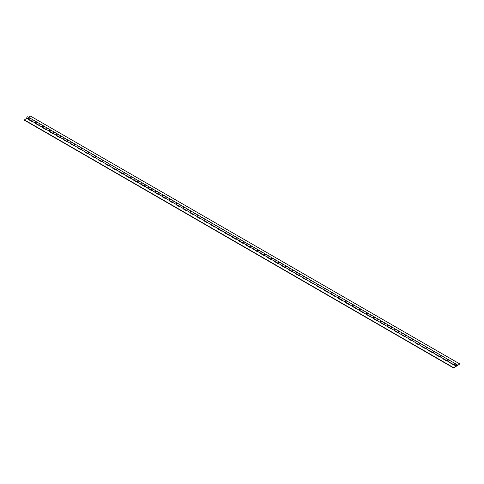 <?xml version="1.0" encoding="UTF-8"?>
<svg xmlns="http://www.w3.org/2000/svg" width="484" height="484" viewBox="0 0 484 484"><rect width="100%" height="100%" fill="white"/><g stroke="black" fill="none" stroke-linecap="round" stroke-linejoin="round"><path stroke-width="0.73" d="M456.164 366.049L453.466 367.882L456.63 366.049A0.829 0.478 120 0 0 457.174 365.323A0.829 0.478 120 0 0 457.047 364.658A0.829 0.478 120 0 0 456.249 365.087A0.829 0.478 120 0 0 456.164 366.049L454.518 365.105A0.829 0.478 -60 0 1 454.603 364.137A0.829 0.478 -60 0 1 455.402 363.708A0.829 0.478 120 0 0 454.603 364.137A0.829 0.478 120 0 0 454.518 365.105L454.167 365.305L447.476 361.04L447.125 361.239L443.604 359.207L443.955 359.007L440.44 356.974A0.829 0.478 -60 0 1 440.525 356.006A0.829 0.478 -60 0 1 441.323 355.577A0.829 0.478 120 0 0 440.525 356.006A0.829 0.478 120 0 0 440.44 356.974L440.083 357.174L433.398 352.909A0.829 0.478 -60 0 1 433.482 351.941A0.829 0.478 -60 0 1 434.281 351.511A0.829 0.478 120 0 0 433.482 351.941A0.829 0.478 120 0 0 433.398 352.909L433.047 353.114L426.356 348.843A0.829 0.478 -60 0 1 426.44 347.875A0.829 0.478 -60 0 1 427.239 347.445A0.829 0.478 120 0 0 426.44 347.875A0.829 0.478 120 0 0 426.356 348.843L426.005 349.049L419.313 344.777A0.829 0.478 -60 0 1 419.398 343.809A0.829 0.478 -60 0 1 420.197 343.38A0.829 0.478 120 0 0 419.398 343.809A0.829 0.478 120 0 0 419.313 344.777L418.962 344.983L415.441 342.95L415.792 342.745L412.271 340.712A0.829 0.478 -60 0 1 412.356 339.744A0.829 0.478 -60 0 1 413.161 339.314A0.829 0.478 120 0 0 412.356 339.744A0.829 0.478 120 0 0 412.271 340.712L411.92 340.918L408.399 338.885L408.75 338.679L405.235 336.646A0.829 0.478 -60 0 1 405.32 335.678A0.829 0.478 -60 0 1 406.118 335.255A0.829 0.478 120 0 0 405.32 335.678A0.829 0.478 120 0 0 405.235 336.646L404.878 336.852L398.193 332.581A0.829 0.478 -60 0 1 398.278 331.613A0.829 0.478 -60 0 1 399.076 331.189A0.829 0.478 120 0 0 398.278 331.613A0.829 0.478 120 0 0 398.193 332.581L397.842 332.786L394.321 330.754L394.672 330.548L391.151 328.515A0.829 0.478 -60 0 1 391.235 327.553A0.829 0.478 -60 0 1 392.034 327.124A0.829 0.478 120 0 0 391.235 327.553A0.829 0.478 120 0 0 391.151 328.515L390.8 328.721L384.108 324.455A0.829 0.478 -60 0 1 384.193 323.487A0.829 0.478 -60 0 1 384.992 323.058A0.829 0.478 120 0 0 384.193 323.487A0.829 0.478 120 0 0 384.108 324.455L383.758 324.655L377.066 320.39A0.829 0.478 -60 0 1 377.151 319.422A0.829 0.478 -60 0 1 377.956 318.992A0.829 0.478 120 0 0 377.151 319.422A0.829 0.478 120 0 0 377.066 320.39L376.715 320.589L373.194 318.557L373.551 318.357L370.03 316.324A0.829 0.478 -60 0 1 370.115 315.356A0.829 0.478 -60 0 1 370.913 314.927A0.829 0.478 120 0 0 370.115 315.356A0.829 0.478 120 0 0 370.03 316.324L369.673 316.524L362.988 312.259A0.829 0.478 -60 0 1 363.073 311.291A0.829 0.478 -60 0 1 363.871 310.861A0.829 0.478 120 0 0 363.073 311.291A0.829 0.478 120 0 0 362.988 312.259L362.637 312.458L355.946 308.193A0.829 0.478 -60 0 1 356.03 307.225A0.829 0.478 -60 0 1 356.829 306.796A0.829 0.478 120 0 0 356.03 307.225A0.829 0.478 120 0 0 355.946 308.193L355.595 308.399L348.904 304.127A0.829 0.478 -60 0 1 348.988 303.159A0.829 0.478 -60 0 1 349.787 302.73A0.829 0.478 120 0 0 348.988 303.159A0.829 0.478 120 0 0 348.904 304.127L348.553 304.333L345.031 302.3L345.382 302.095L341.861 300.062A0.829 0.478 -60 0 1 341.952 299.094A0.829 0.478 -60 0 1 342.751 298.664A0.829 0.478 120 0 0 341.952 299.094A0.829 0.478 120 0 0 341.861 300.062L341.51 300.268L337.989 298.235L338.346 298.029L334.825 295.996A0.829 0.478 -60 0 1 334.91 295.028A0.829 0.478 -60 0 1 335.708 294.599A0.829 0.478 120 0 0 334.91 295.028A0.829 0.478 120 0 0 334.825 295.996L334.468 296.202L327.783 291.931A0.829 0.478 -60 0 1 327.868 290.963A0.829 0.478 -60 0 1 328.666 290.539A0.829 0.478 120 0 0 327.868 290.963A0.829 0.478 120 0 0 327.783 291.931L327.432 292.136L323.911 290.104L324.262 289.898L320.741 287.865A0.829 0.478 -60 0 1 320.825 286.897A0.829 0.478 -60 0 1 321.624 286.474A0.829 0.478 120 0 0 320.825 286.897A0.829 0.478 120 0 0 320.741 287.865L320.39 288.071L316.869 286.038L317.22 285.832L313.699 283.799A0.829 0.478 -60 0 1 313.783 282.837A0.829 0.478 -60 0 1 314.582 282.408A0.829 0.478 120 0 0 313.783 282.837A0.829 0.478 120 0 0 313.699 283.799L313.348 284.005L306.656 279.74A0.829 0.478 -60 0 1 306.747 278.772A0.829 0.478 -60 0 1 307.546 278.342A0.829 0.478 120 0 0 306.747 278.772A0.829 0.478 120 0 0 306.656 279.74L306.305 279.94L302.784 277.907L303.141 277.707L299.62 275.674A0.829 0.478 -60 0 1 299.705 274.706A0.829 0.478 -60 0 1 300.503 274.277A0.829 0.478 120 0 0 299.705 274.706A0.829 0.478 120 0 0 299.62 275.674L299.269 275.874L295.748 273.841L296.099 273.642L292.578 271.609A0.829 0.478 -60 0 1 292.663 270.641A0.829 0.478 -60 0 1 293.461 270.211A0.829 0.478 120 0 0 292.663 270.641A0.829 0.478 120 0 0 292.578 271.609L292.227 271.808L288.706 269.776L289.057 269.576L285.536 267.543A0.829 0.478 -60 0 1 285.62 266.575A0.829 0.478 -60 0 1 286.419 266.146A0.829 0.478 120 0 0 285.62 266.575A0.829 0.478 120 0 0 285.536 267.543L285.185 267.743L281.664 265.71L282.015 265.51L278.494 263.478A0.829 0.478 -60 0 1 278.578 262.51A0.829 0.478 -60 0 1 279.377 262.08A0.829 0.478 120 0 0 278.578 262.51A0.829 0.478 120 0 0 278.494 263.478L278.143 263.683L274.622 261.65L274.972 261.445L271.457 259.412A0.829 0.478 -60 0 1 271.542 258.444A0.829 0.478 -60 0 1 272.341 258.014A0.829 0.478 120 0 0 271.542 258.444A0.829 0.478 120 0 0 271.457 259.412L271.101 259.618L267.579 257.585L267.936 257.379L264.415 255.346A0.829 0.478 -60 0 1 264.5 254.378A0.829 0.478 -60 0 1 265.299 253.949A0.829 0.478 120 0 0 264.5 254.378A0.829 0.478 120 0 0 264.415 255.346L264.064 255.552L260.543 253.519L260.894 253.313L257.373 251.281A0.829 0.478 -60 0 1 257.458 250.313A0.829 0.478 -60 0 1 258.256 249.883A0.829 0.478 120 0 0 257.458 250.313A0.829 0.478 120 0 0 257.373 251.281L257.022 251.486L250.331 247.215A0.829 0.478 -60 0 1 250.416 246.247A0.829 0.478 -60 0 1 251.214 245.824A0.829 0.478 120 0 0 250.416 246.247A0.829 0.478 120 0 0 250.331 247.215L249.98 247.421L246.459 245.388L246.81 245.182L243.289 243.149A0.829 0.478 -60 0 1 243.373 242.181A0.829 0.478 -60 0 1 244.178 241.758A0.829 0.478 120 0 0 243.373 242.181A0.829 0.478 120 0 0 243.289 243.149L242.938 243.355L239.417 241.322L239.768 241.117A0.829 0.478 -60 0 1 239.858 240.155A0.829 0.478 -60 0 1 240.657 239.725A0.829 0.478 120 0 0 239.822 240.203A0.829 0.478 120 0 0 239.822 241.159L243.283 243.156M246.81 245.182A0.829 0.478 -60 0 1 246.894 244.214A0.829 0.478 -60 0 1 247.693 243.791L244.178 241.758A0.829 0.478 -60 0 1 244.341 242.236M253.852 249.248A0.829 0.478 -60 0 1 253.937 248.28A0.829 0.478 -60 0 1 254.735 247.85L247.693 243.791A0.829 0.478 120 0 0 246.864 244.269A0.829 0.478 120 0 0 246.864 245.225L250.325 247.221M251.214 245.824A0.829 0.478 -60 0 1 251.384 246.302M260.894 253.313A0.829 0.478 -60 0 1 260.979 252.346A0.829 0.478 -60 0 1 261.777 251.916L254.735 247.85A0.829 0.478 120 0 0 253.906 248.334A0.829 0.478 120 0 0 253.906 249.29L257.367 251.287M258.256 249.883A0.829 0.478 -60 0 1 258.426 250.367M267.936 257.379A0.829 0.478 -60 0 1 268.021 256.411A0.829 0.478 -60 0 1 268.82 255.982L261.777 251.916A0.829 0.478 120 0 0 260.949 252.4A0.829 0.478 120 0 0 260.949 253.356L264.403 255.352M265.299 253.949A0.829 0.478 -60 0 1 265.462 254.433M274.972 261.445A0.829 0.478 -60 0 1 275.057 260.477A0.829 0.478 -60 0 1 275.862 260.047L268.82 255.982A0.829 0.478 120 0 0 267.991 256.459A0.829 0.478 120 0 0 267.991 257.421L271.445 259.418M272.341 258.014A0.829 0.478 -60 0 1 272.504 258.492M282.015 265.51A0.829 0.478 -60 0 1 282.099 264.542A0.829 0.478 -60 0 1 282.898 264.113L275.862 260.047A0.829 0.478 120 0 0 275.027 260.525A0.829 0.478 120 0 0 275.027 261.487L278.488 263.484M279.377 262.08A0.829 0.478 -60 0 1 279.546 262.558M289.057 269.576A0.829 0.478 -60 0 1 289.142 268.608A0.829 0.478 -60 0 1 289.94 268.178L282.898 264.113A0.829 0.478 120 0 0 282.069 264.591A0.829 0.478 120 0 0 282.069 265.553L285.53 267.549M286.419 266.146A0.829 0.478 -60 0 1 286.589 266.623M296.099 273.642A0.829 0.478 -60 0 1 296.184 272.673A0.829 0.478 -60 0 1 296.982 272.244L289.94 268.178A0.829 0.478 120 0 0 289.111 268.656A0.829 0.478 120 0 0 289.111 269.618L292.572 271.615M293.461 270.211A0.829 0.478 -60 0 1 293.631 270.689M303.141 277.707A0.829 0.478 -60 0 1 303.226 276.739A0.829 0.478 -60 0 1 304.025 276.31L296.982 272.244A0.829 0.478 120 0 0 296.154 272.722A0.829 0.478 120 0 0 296.154 273.678L299.608 275.674M300.503 274.277A0.829 0.478 -60 0 1 300.667 274.755M310.177 281.773A0.829 0.478 -60 0 1 310.262 280.805A0.829 0.478 -60 0 1 311.067 280.375L304.025 276.31A0.829 0.478 120 0 0 303.196 276.787A0.829 0.478 120 0 0 303.196 277.743L306.65 279.74M307.546 278.342A0.829 0.478 -60 0 1 307.709 278.82M317.22 285.832A0.829 0.478 -60 0 1 317.304 284.87A0.829 0.478 -60 0 1 318.103 284.441L311.067 280.375A0.829 0.478 120 0 0 310.232 280.853A0.829 0.478 120 0 0 310.232 281.809L313.692 283.805M314.582 282.408A0.829 0.478 -60 0 1 314.751 282.886M324.262 289.898A0.829 0.478 -60 0 1 324.347 288.93A0.829 0.478 -60 0 1 325.145 288.506L318.103 284.441A0.829 0.478 120 0 0 317.274 284.919A0.829 0.478 120 0 0 317.274 285.875L320.735 287.871M321.624 286.474A0.829 0.478 -60 0 1 321.793 286.952M331.304 293.963A0.829 0.478 -60 0 1 331.389 292.995A0.829 0.478 -60 0 1 332.187 292.566L325.145 288.506A0.829 0.478 120 0 0 324.316 288.984A0.829 0.478 120 0 0 324.316 289.94L327.777 291.937M328.666 290.539A0.829 0.478 -60 0 1 328.83 291.017M338.346 298.029A0.829 0.478 -60 0 1 338.431 297.061A0.829 0.478 -60 0 1 339.23 296.632L332.187 292.566A0.829 0.478 120 0 0 331.358 293.05A0.829 0.478 120 0 0 331.358 294.006L334.813 296.002M335.708 294.599A0.829 0.478 -60 0 1 335.872 295.083M345.382 302.095A0.829 0.478 -60 0 1 345.467 301.127A0.829 0.478 -60 0 1 346.272 300.697L339.23 296.632A0.829 0.478 120 0 0 338.401 297.115A0.829 0.478 120 0 0 338.401 298.071L341.855 300.068M342.751 298.664A0.829 0.478 -60 0 1 342.914 299.148M352.425 306.16A0.829 0.478 -60 0 1 352.509 305.192A0.829 0.478 -60 0 1 353.308 304.763L346.272 300.697A0.829 0.478 120 0 0 345.437 301.175A0.829 0.478 120 0 0 345.437 302.137L348.897 304.133M349.787 302.73A0.829 0.478 -60 0 1 349.956 303.208M408.75 338.679A0.829 0.478 -60 0 1 408.841 337.711A0.829 0.478 -60 0 1 409.639 337.281A0.829 0.478 120 0 0 408.811 337.765A0.829 0.478 120 0 0 408.811 338.721L412.265 340.718M415.792 342.745A0.829 0.478 -60 0 1 415.877 341.777A0.829 0.478 -60 0 1 416.676 341.347L413.161 339.314A0.829 0.478 -60 0 1 413.324 339.798M422.834 346.81A0.829 0.478 -60 0 1 422.919 345.842A0.829 0.478 -60 0 1 423.718 345.413L416.676 341.347A0.829 0.478 120 0 0 415.847 341.831A0.829 0.478 120 0 0 415.847 342.787L419.307 344.783M420.197 343.38A0.829 0.478 -60 0 1 420.366 343.864M429.877 350.876A0.829 0.478 -60 0 1 429.961 349.908A0.829 0.478 -60 0 1 430.76 349.478L423.718 345.413A0.829 0.478 120 0 0 422.889 345.891A0.829 0.478 120 0 0 422.889 346.853L426.35 348.849M427.239 347.445A0.829 0.478 -60 0 1 427.408 347.923M436.919 354.941A0.829 0.478 -60 0 1 437.004 353.973A0.829 0.478 -60 0 1 437.802 353.544L430.76 349.478A0.829 0.478 120 0 0 429.931 349.956A0.829 0.478 120 0 0 429.931 350.918L433.386 352.915M434.281 351.511A0.829 0.478 -60 0 1 434.444 351.989M443.955 359.007A0.829 0.478 -60 0 1 444.046 358.039A0.829 0.478 -60 0 1 444.844 357.609A0.829 0.478 120 0 0 444.009 358.087A0.829 0.478 120 0 0 444.009 359.049L447.47 361.046M450.997 363.073A0.829 0.478 -60 0 1 451.082 362.105A0.829 0.478 -60 0 1 451.881 361.675L448.365 359.642A0.829 0.478 120 0 0 447.561 360.072A0.829 0.478 120 0 0 447.476 361.04A0.829 0.478 -60 0 1 447.561 360.072A0.829 0.478 -60 0 1 448.365 359.642A0.829 0.478 -60 0 1 448.529 360.12M448.365 359.642L441.323 355.577A0.829 0.478 -60 0 1 441.487 356.055M441.323 355.577L437.802 353.544A0.829 0.478 120 0 0 436.973 354.022A0.829 0.478 120 0 0 436.973 354.984L440.428 356.98M413.161 339.314L406.118 335.255A0.829 0.478 -60 0 1 406.282 335.733M401.714 334.613A0.829 0.478 -60 0 1 401.799 333.645A0.829 0.478 -60 0 1 402.597 333.222A0.829 0.478 120 0 0 401.768 333.7A0.829 0.478 120 0 0 401.768 334.656L405.223 336.652M406.118 335.255L399.076 331.189A0.829 0.478 -60 0 1 399.239 331.667M394.672 330.548A0.829 0.478 -60 0 1 394.756 329.586A0.829 0.478 -60 0 1 395.555 329.156A0.829 0.478 120 0 0 394.726 329.634A0.829 0.478 120 0 0 394.726 330.59L398.181 332.587M399.076 331.189L392.034 327.124A0.829 0.478 -60 0 1 392.203 327.601M387.63 326.488A0.829 0.478 -60 0 1 387.714 325.52A0.829 0.478 -60 0 1 388.513 325.091A0.829 0.478 120 0 0 387.684 325.569A0.829 0.478 120 0 0 387.684 326.525L391.145 328.521M392.034 327.124L384.992 323.058A0.829 0.478 -60 0 1 385.161 323.536M380.587 322.423A0.829 0.478 -60 0 1 380.672 321.455A0.829 0.478 -60 0 1 381.471 321.025A0.829 0.478 120 0 0 380.642 321.503A0.829 0.478 120 0 0 380.642 322.459L384.102 324.455M384.992 323.058L377.956 318.992A0.829 0.478 -60 0 1 378.119 319.47M373.551 318.357A0.829 0.478 -60 0 1 373.636 317.389A0.829 0.478 -60 0 1 374.434 316.959A0.829 0.478 120 0 0 373.606 317.437A0.829 0.478 120 0 0 373.606 318.393L377.06 320.39M377.956 318.992L370.913 314.927A0.829 0.478 -60 0 1 371.077 315.405M366.509 314.291A0.829 0.478 -60 0 1 366.594 313.323A0.829 0.478 -60 0 1 367.392 312.894A0.829 0.478 120 0 0 366.563 313.372A0.829 0.478 120 0 0 366.563 314.334L370.018 316.33M370.913 314.927L363.871 310.861A0.829 0.478 -60 0 1 364.035 311.339M359.467 310.226A0.829 0.478 -60 0 1 359.551 309.258A0.829 0.478 -60 0 1 360.35 308.828A0.829 0.478 120 0 0 359.521 309.306A0.829 0.478 120 0 0 359.521 310.268L362.976 312.265M363.871 310.861L356.829 306.796A0.829 0.478 -60 0 1 356.998 307.273M356.829 306.796L353.308 304.763A0.829 0.478 120 0 0 352.479 305.241A0.829 0.478 120 0 0 352.479 306.203L355.94 308.199M244.178 241.758L237.136 237.692A0.829 0.478 120 0 0 236.337 238.122A0.829 0.478 120 0 0 236.252 239.084A0.829 0.478 -60 0 1 236.337 238.122A0.829 0.478 -60 0 1 237.136 237.692A0.829 0.478 -60 0 1 237.299 238.17M232.731 237.057A0.829 0.478 -60 0 1 232.816 236.089A0.829 0.478 -60 0 1 233.615 235.66A0.829 0.478 120 0 0 232.786 236.138A0.829 0.478 120 0 0 232.786 237.093L236.24 239.09L235.896 239.29L232.374 237.257L232.731 237.057L229.21 235.024A0.829 0.478 -60 0 1 229.295 234.056A0.829 0.478 -60 0 1 230.094 233.627A0.829 0.478 -60 0 1 230.257 234.105M225.689 232.992A0.829 0.478 -60 0 1 225.774 232.024A0.829 0.478 -60 0 1 226.572 231.594A0.829 0.478 120 0 0 225.744 232.072A0.829 0.478 120 0 0 225.744 233.028L229.198 235.024L228.859 235.224L225.338 233.191L225.689 232.992L222.168 230.959A0.829 0.478 -60 0 1 222.253 229.991A0.829 0.478 -60 0 1 223.051 229.561A0.829 0.478 -60 0 1 223.221 230.039M218.647 228.926A0.829 0.478 -60 0 1 218.732 227.958A0.829 0.478 -60 0 1 219.53 227.528A0.829 0.478 120 0 0 218.701 228.006A0.829 0.478 120 0 0 218.701 228.962L222.162 230.959L221.817 231.158L218.296 229.126L218.647 228.926L215.126 226.893A0.829 0.478 -60 0 1 215.211 225.925A0.829 0.478 -60 0 1 216.009 225.496A0.829 0.478 -60 0 1 216.179 225.974M237.136 237.692L216.009 225.496A0.829 0.478 120 0 0 215.211 225.925A0.829 0.478 120 0 0 215.126 226.893L214.775 227.093L211.254 225.06L211.605 224.86A0.829 0.478 -60 0 1 211.689 223.892A0.829 0.478 -60 0 1 212.488 223.463A0.829 0.478 120 0 0 211.659 223.941A0.829 0.478 120 0 0 211.659 224.903L215.12 226.899M216.009 225.496L208.973 221.43A0.829 0.478 120 0 0 208.168 221.86A0.829 0.478 120 0 0 208.084 222.828A0.829 0.478 -60 0 1 208.168 221.86A0.829 0.478 -60 0 1 208.973 221.43A0.829 0.478 -60 0 1 209.136 221.908M204.563 220.795A0.829 0.478 -60 0 1 204.653 219.827A0.829 0.478 -60 0 1 205.452 219.397A0.829 0.478 120 0 0 204.623 219.875A0.829 0.478 120 0 0 204.623 220.837L208.078 222.834L207.733 223.027L204.212 220.994L204.563 220.795L201.048 218.762A0.829 0.478 -60 0 1 201.132 217.794A0.829 0.478 -60 0 1 201.931 217.364A0.829 0.478 -60 0 1 202.094 217.842M197.526 216.729A0.829 0.478 -60 0 1 197.611 215.761A0.829 0.478 -60 0 1 198.41 215.332A0.829 0.478 120 0 0 197.581 215.81A0.829 0.478 120 0 0 197.581 216.772L201.035 218.768L200.691 218.968L197.176 216.935L197.526 216.729L194.005 214.696A0.829 0.478 -60 0 1 194.09 213.728A0.829 0.478 -60 0 1 194.889 213.299A0.829 0.478 -60 0 1 195.052 213.777M208.973 221.43L194.889 213.299A0.829 0.478 120 0 0 194.09 213.728A0.829 0.478 120 0 0 194.005 214.696L193.654 214.902L190.133 212.869L190.484 212.664A0.829 0.478 -60 0 1 190.569 211.696A0.829 0.478 -60 0 1 191.368 211.266A0.829 0.478 120 0 0 190.539 211.744A0.829 0.478 120 0 0 190.539 212.706L193.993 214.702M194.889 213.299L187.846 209.233A0.829 0.478 120 0 0 187.048 209.663A0.829 0.478 120 0 0 186.963 210.631A0.829 0.478 -60 0 1 187.048 209.663A0.829 0.478 -60 0 1 187.846 209.233A0.829 0.478 -60 0 1 188.016 209.717M190.484 212.664L186.963 210.631L186.612 210.836L183.091 208.804L183.442 208.598A0.829 0.478 -60 0 1 183.527 207.63A0.829 0.478 -60 0 1 184.325 207.2A0.829 0.478 120 0 0 183.496 207.684A0.829 0.478 120 0 0 183.496 208.64L186.957 210.637M187.846 209.233L180.804 205.168A0.829 0.478 120 0 0 180.006 205.597A0.829 0.478 120 0 0 179.921 206.565A0.829 0.478 -60 0 1 180.006 205.597A0.829 0.478 -60 0 1 180.804 205.168A0.829 0.478 -60 0 1 180.974 205.652M176.4 204.532A0.829 0.478 -60 0 1 176.485 203.564A0.829 0.478 -60 0 1 177.283 203.135A0.829 0.478 120 0 0 176.454 203.619A0.829 0.478 120 0 0 176.454 204.575L179.915 206.571L179.57 206.771L176.049 204.738L176.4 204.532L172.879 202.5A0.829 0.478 -60 0 1 172.963 201.532A0.829 0.478 -60 0 1 173.768 201.108A0.829 0.478 -60 0 1 173.931 201.586M169.364 200.467A0.829 0.478 -60 0 1 169.448 199.499A0.829 0.478 -60 0 1 170.247 199.075A0.829 0.478 120 0 0 169.418 199.553A0.829 0.478 120 0 0 169.418 200.509L172.873 202.506L172.528 202.705L169.007 200.672L169.364 200.467L165.843 198.434A0.829 0.478 -60 0 1 165.927 197.466A0.829 0.478 -60 0 1 166.726 197.042A0.829 0.478 -60 0 1 166.889 197.52M162.322 196.401A0.829 0.478 -60 0 1 162.406 195.439A0.829 0.478 -60 0 1 163.205 195.01A0.829 0.478 120 0 0 162.376 195.488A0.829 0.478 120 0 0 162.376 196.444L165.831 198.44L165.486 198.64L161.971 196.607L162.322 196.401L158.8 194.368A0.829 0.478 -60 0 1 158.885 193.406A0.829 0.478 -60 0 1 159.684 192.977A0.829 0.478 -60 0 1 159.847 193.455M180.804 205.168L159.684 192.977A0.829 0.478 120 0 0 158.885 193.406A0.829 0.478 120 0 0 158.8 194.368L158.449 194.574L154.928 192.541L155.279 192.342A0.829 0.478 -60 0 1 155.364 191.374A0.829 0.478 -60 0 1 156.163 190.944A0.829 0.478 120 0 0 155.334 191.422A0.829 0.478 120 0 0 155.334 192.378L158.788 194.374M159.684 192.977L152.642 188.911A0.829 0.478 120 0 0 151.843 189.341A0.829 0.478 120 0 0 151.758 190.309A0.829 0.478 -60 0 1 151.843 189.341A0.829 0.478 -60 0 1 152.642 188.911A0.829 0.478 -60 0 1 152.811 189.389M148.237 188.276A0.829 0.478 -60 0 1 148.322 187.308A0.829 0.478 -60 0 1 149.12 186.878A0.829 0.478 120 0 0 148.292 187.356A0.829 0.478 120 0 0 148.292 188.312L151.752 190.309L151.407 190.508L147.886 188.476L148.237 188.276L144.716 186.243A0.829 0.478 -60 0 1 144.801 185.275A0.829 0.478 -60 0 1 145.599 184.846A0.829 0.478 -60 0 1 145.769 185.324M141.195 184.21A0.829 0.478 -60 0 1 141.28 183.242A0.829 0.478 -60 0 1 142.084 182.813A0.829 0.478 120 0 0 141.249 183.291A0.829 0.478 120 0 0 141.249 184.247L144.71 186.243L144.365 186.443L140.844 184.41L141.195 184.21L137.674 182.178A0.829 0.478 -60 0 1 137.765 181.21A0.829 0.478 -60 0 1 138.563 180.78A0.829 0.478 -60 0 1 138.727 181.258M152.642 188.911L138.563 180.78A0.829 0.478 120 0 0 137.765 181.21A0.829 0.478 120 0 0 137.674 182.178L137.323 182.377L133.802 180.344L134.159 180.145A0.829 0.478 -60 0 1 134.243 179.177A0.829 0.478 -60 0 1 135.042 178.747A0.829 0.478 120 0 0 134.213 179.225A0.829 0.478 120 0 0 134.213 180.187L137.668 182.184M138.563 180.78L131.521 176.714A0.829 0.478 120 0 0 130.722 177.144A0.829 0.478 120 0 0 130.638 178.112A0.829 0.478 -60 0 1 130.722 177.144A0.829 0.478 -60 0 1 131.521 176.714A0.829 0.478 -60 0 1 131.684 177.192M134.159 180.145L130.638 178.112L130.281 178.312L126.766 176.279L127.117 176.079A0.829 0.478 -60 0 1 127.201 175.111A0.829 0.478 -60 0 1 128 174.682A0.829 0.478 120 0 0 127.171 175.16A0.829 0.478 120 0 0 127.171 176.122L130.626 178.118M131.521 176.714L124.479 172.649A0.829 0.478 120 0 0 123.68 173.078A0.829 0.478 120 0 0 123.595 174.046A0.829 0.478 -60 0 1 123.68 173.078A0.829 0.478 -60 0 1 124.479 172.649A0.829 0.478 -60 0 1 124.642 173.127M120.074 172.014A0.829 0.478 -60 0 1 120.159 171.046A0.829 0.478 -60 0 1 120.958 170.616A0.829 0.478 120 0 0 120.129 171.094A0.829 0.478 120 0 0 120.129 172.056L123.589 174.052L123.245 174.252L119.723 172.219L120.074 172.014L116.553 169.981A0.829 0.478 -60 0 1 116.638 169.013A0.829 0.478 -60 0 1 117.437 168.583A0.829 0.478 -60 0 1 117.606 169.061M113.032 167.948A0.829 0.478 -60 0 1 113.117 166.98A0.829 0.478 -60 0 1 113.915 166.55A0.829 0.478 120 0 0 113.087 167.028A0.829 0.478 120 0 0 113.087 167.99L116.547 169.987L116.202 170.186L112.681 168.154L113.032 167.948L109.511 165.915A0.829 0.478 -60 0 1 109.596 164.947A0.829 0.478 -60 0 1 110.394 164.518A0.829 0.478 -60 0 1 110.564 165.002M105.99 163.882A0.829 0.478 -60 0 1 106.075 162.914A0.829 0.478 -60 0 1 106.879 162.485A0.829 0.478 120 0 0 106.044 162.969A0.829 0.478 120 0 0 106.044 163.925L109.505 165.921L109.16 166.121L105.639 164.088L105.99 163.882L102.469 161.85A0.829 0.478 -60 0 1 102.56 160.882A0.829 0.478 -60 0 1 103.358 160.452A0.829 0.478 -60 0 1 103.522 160.936M124.479 172.649L103.358 160.452A0.829 0.478 120 0 0 102.56 160.882A0.829 0.478 120 0 0 102.469 161.85L102.118 162.055L98.597 160.023L98.954 159.817A0.829 0.478 -60 0 1 99.038 158.849A0.829 0.478 -60 0 1 99.837 158.419A0.829 0.478 120 0 0 99.008 158.903A0.829 0.478 120 0 0 99.008 159.859L102.463 161.856M103.358 160.452L96.316 156.392A0.829 0.478 120 0 0 95.517 156.816A0.829 0.478 120 0 0 95.433 157.784A0.829 0.478 -60 0 1 95.517 156.816A0.829 0.478 -60 0 1 96.316 156.392A0.829 0.478 -60 0 1 96.479 156.87M98.954 159.817L95.433 157.784L95.082 157.99L91.561 155.957L91.912 155.751A0.829 0.478 -60 0 1 91.996 154.783A0.829 0.478 -60 0 1 92.795 154.36A0.829 0.478 120 0 0 91.966 154.838A0.829 0.478 120 0 0 91.966 155.794L95.421 157.79M96.316 156.392L89.274 152.327A0.829 0.478 120 0 0 88.475 152.75A0.829 0.478 120 0 0 88.39 153.718A0.829 0.478 -60 0 1 88.475 152.75A0.829 0.478 -60 0 1 89.274 152.327A0.829 0.478 -60 0 1 89.443 152.805M84.869 151.686A0.829 0.478 -60 0 1 84.954 150.724A0.829 0.478 -60 0 1 85.753 150.294A0.829 0.478 120 0 0 84.924 150.772A0.829 0.478 120 0 0 84.924 151.728L88.384 153.724L88.04 153.924L84.518 151.891L84.869 151.686L81.348 149.653A0.829 0.478 -60 0 1 81.433 148.691A0.829 0.478 -60 0 1 82.232 148.261A0.829 0.478 -60 0 1 82.401 148.739M77.827 147.62A0.829 0.478 -60 0 1 77.912 146.658A0.829 0.478 -60 0 1 78.71 146.228A0.829 0.478 120 0 0 77.882 146.706A0.829 0.478 120 0 0 77.882 147.662L81.342 149.659L80.997 149.858L77.476 147.826L77.827 147.62L74.306 145.593A0.829 0.478 -60 0 1 74.391 144.625A0.829 0.478 -60 0 1 75.189 144.196A0.829 0.478 -60 0 1 75.359 144.674M70.785 143.56A0.829 0.478 -60 0 1 70.87 142.592A0.829 0.478 -60 0 1 71.674 142.163A0.829 0.478 120 0 0 70.839 142.641A0.829 0.478 120 0 0 70.839 143.597L74.3 145.593L73.955 145.793L70.434 143.76L70.785 143.56L67.27 141.528A0.829 0.478 -60 0 1 67.355 140.56A0.829 0.478 -60 0 1 68.153 140.13A0.829 0.478 -60 0 1 68.317 140.608M89.274 152.327L68.153 140.13A0.829 0.478 120 0 0 67.355 140.56A0.829 0.478 120 0 0 67.27 141.528L66.913 141.727L63.392 139.695L63.749 139.495A0.829 0.478 -60 0 1 63.834 138.527A0.829 0.478 -60 0 1 64.632 138.097A0.829 0.478 120 0 0 63.803 138.575A0.829 0.478 120 0 0 63.803 139.531L67.258 141.528M68.153 140.13L61.111 136.065A0.829 0.478 120 0 0 60.312 136.494A0.829 0.478 120 0 0 60.228 137.462A0.829 0.478 -60 0 1 60.312 136.494A0.829 0.478 -60 0 1 61.111 136.065A0.829 0.478 -60 0 1 61.274 136.542M56.707 135.429A0.829 0.478 -60 0 1 56.791 134.461A0.829 0.478 -60 0 1 57.59 134.032A0.829 0.478 120 0 0 56.761 134.51A0.829 0.478 120 0 0 56.761 135.472L60.216 137.468L59.877 137.662L56.356 135.629L56.707 135.429L53.186 133.396A0.829 0.478 -60 0 1 53.27 132.428A0.829 0.478 -60 0 1 54.069 131.999A0.829 0.478 -60 0 1 54.238 132.477M49.664 131.364A0.829 0.478 -60 0 1 49.749 130.396A0.829 0.478 -60 0 1 50.548 129.966A0.829 0.478 120 0 0 49.719 130.444A0.829 0.478 120 0 0 49.719 131.406L53.18 133.403L52.835 133.596L49.314 131.563L49.664 131.364L46.143 129.331A0.829 0.478 -60 0 1 46.228 128.363A0.829 0.478 -60 0 1 47.027 127.933A0.829 0.478 -60 0 1 47.196 128.411M61.111 136.065L47.027 127.933A0.829 0.478 120 0 0 46.228 128.363A0.829 0.478 120 0 0 46.143 129.331L45.792 129.53L42.271 127.504L42.622 127.298A0.829 0.478 -60 0 1 42.707 126.33A0.829 0.478 -60 0 1 43.506 125.9A0.829 0.478 120 0 0 42.677 126.378A0.829 0.478 120 0 0 42.677 127.34L46.137 129.337M47.027 127.933L39.99 123.868A0.829 0.478 120 0 0 39.186 124.297A0.829 0.478 120 0 0 39.101 125.265A0.829 0.478 -60 0 1 39.186 124.297A0.829 0.478 -60 0 1 39.99 123.868A0.829 0.478 -60 0 1 40.154 124.346M42.622 127.298L35.229 123.438L35.58 123.232A0.829 0.478 -60 0 1 35.671 122.264A0.829 0.478 -60 0 1 36.469 121.835A0.829 0.478 120 0 0 35.634 122.313A0.829 0.478 120 0 0 35.634 123.275L39.095 125.271M39.99 123.868L32.948 119.802A0.829 0.478 120 0 0 32.15 120.232A0.829 0.478 120 0 0 32.065 121.2L31.708 121.405L28.187 119.373L28.544 119.167A0.829 0.478 -60 0 1 28.629 118.199A0.829 0.478 -60 0 1 29.427 117.769A0.829 0.478 120 0 0 28.598 118.253A0.829 0.478 120 0 0 28.598 119.209L32.053 121.206A0.829 0.478 -60 0 1 32.15 120.232A0.829 0.478 -60 0 1 32.948 119.802A0.829 0.478 -60 0 1 33.112 120.286M459.8 363.95L457.453 365.577L459.8 363.95L30.534 116.118L28.55 117.267M457.047 364.658L455.402 363.708A0.829 0.478 -60 0 1 455.571 364.186M455.402 363.708L451.881 361.675A0.829 0.478 120 0 0 451.052 362.153A0.829 0.478 120 0 0 451.052 363.115L454.512 365.105M457.453 365.577L457.144 365.402M456.63 365.783L456.878 364.942L456.63 365.783M35.58 123.232L32.065 121.2M36.469 121.835A0.829 0.478 -60 0 1 36.633 122.313M28.544 119.167L26.898 118.217L24.2 120.05L453.466 367.882M32.948 119.802L29.427 117.769A0.829 0.478 -60 0 1 29.591 118.253M29.427 117.769L27.782 116.825A0.829 0.478 120 0 0 26.983 117.249A0.829 0.478 120 0 0 26.898 118.217M43.506 125.9A0.829 0.478 -60 0 1 43.675 126.378M50.548 129.966A0.829 0.478 -60 0 1 50.717 130.444M54.069 131.999A0.829 0.478 120 0 0 53.27 132.428A0.829 0.478 120 0 0 53.186 133.396M57.59 134.032A0.829 0.478 -60 0 1 57.753 134.51M63.749 139.495L60.228 137.462M64.632 138.097A0.829 0.478 -60 0 1 64.795 138.575M71.674 142.163A0.829 0.478 -60 0 1 71.838 142.641M75.189 144.196A0.829 0.478 120 0 0 74.391 144.625A0.829 0.478 120 0 0 74.306 145.593M78.71 146.228A0.829 0.478 -60 0 1 78.88 146.706M82.232 148.261A0.829 0.478 120 0 0 81.433 148.691A0.829 0.478 120 0 0 81.348 149.653M85.753 150.294A0.829 0.478 -60 0 1 85.922 150.772M91.912 155.751L88.39 153.718M92.795 154.36A0.829 0.478 -60 0 1 92.958 154.838M99.837 158.419A0.829 0.478 -60 0 1 100 158.903M106.879 162.485A0.829 0.478 -60 0 1 107.043 162.969M110.394 164.518A0.829 0.478 120 0 0 109.596 164.947A0.829 0.478 120 0 0 109.511 165.915M113.915 166.55A0.829 0.478 -60 0 1 114.085 167.028M117.437 168.583A0.829 0.478 120 0 0 116.638 169.013A0.829 0.478 120 0 0 116.553 169.981M120.958 170.616A0.829 0.478 -60 0 1 121.127 171.094M127.117 176.079L123.595 174.046M128 174.682A0.829 0.478 -60 0 1 128.163 175.16M135.042 178.747A0.829 0.478 -60 0 1 135.205 179.225M142.084 182.813A0.829 0.478 -60 0 1 142.248 183.291M145.599 184.846A0.829 0.478 120 0 0 144.801 185.275A0.829 0.478 120 0 0 144.716 186.243M149.12 186.878A0.829 0.478 -60 0 1 149.29 187.356M155.279 192.342L151.758 190.309M156.163 190.944A0.829 0.478 -60 0 1 156.332 191.422M163.205 195.01A0.829 0.478 -60 0 1 163.368 195.488M166.726 197.042A0.829 0.478 120 0 0 165.927 197.466A0.829 0.478 120 0 0 165.843 198.434M170.247 199.075A0.829 0.478 -60 0 1 170.41 199.553M173.768 201.108A0.829 0.478 120 0 0 172.963 201.532A0.829 0.478 120 0 0 172.879 202.5M177.283 203.135A0.829 0.478 -60 0 1 177.453 203.619M183.442 208.598L179.921 206.565M184.325 207.2A0.829 0.478 -60 0 1 184.495 207.684M191.368 211.266A0.829 0.478 -60 0 1 191.537 211.744M198.41 215.332A0.829 0.478 -60 0 1 198.573 215.81M201.931 217.364A0.829 0.478 120 0 0 201.132 217.794A0.829 0.478 120 0 0 201.048 218.762M205.452 219.397A0.829 0.478 -60 0 1 205.615 219.875M211.605 224.86L208.084 222.828M212.488 223.463A0.829 0.478 -60 0 1 212.657 223.941M219.53 227.528A0.829 0.478 -60 0 1 219.7 228.006M223.051 229.561A0.829 0.478 120 0 0 222.253 229.991A0.829 0.478 120 0 0 222.168 230.959M226.572 231.594A0.829 0.478 -60 0 1 226.736 232.072M230.094 233.627A0.829 0.478 120 0 0 229.295 234.056A0.829 0.478 120 0 0 229.21 235.024M233.615 235.66A0.829 0.478 -60 0 1 233.778 236.138M239.768 241.117L236.252 239.084M240.657 239.725A0.829 0.478 -60 0 1 240.82 240.203M247.693 243.791A0.829 0.478 -60 0 1 247.862 244.269M254.735 247.85A0.829 0.478 -60 0 1 254.905 248.334M261.777 251.916A0.829 0.478 -60 0 1 261.941 252.4M268.82 255.982A0.829 0.478 -60 0 1 268.983 256.459M275.862 260.047A0.829 0.478 -60 0 1 276.025 260.525M282.898 264.113A0.829 0.478 -60 0 1 283.067 264.591M289.94 268.178A0.829 0.478 -60 0 1 290.11 268.656M296.982 272.244A0.829 0.478 -60 0 1 297.146 272.722M304.025 276.31A0.829 0.478 -60 0 1 304.188 276.787M311.067 280.375A0.829 0.478 -60 0 1 311.23 280.853M318.103 284.441A0.829 0.478 -60 0 1 318.272 284.919M325.145 288.506A0.829 0.478 -60 0 1 325.315 288.984M332.187 292.566A0.829 0.478 -60 0 1 332.351 293.05M339.23 296.632A0.829 0.478 -60 0 1 339.393 297.115M346.272 300.697A0.829 0.478 -60 0 1 346.435 301.175M353.308 304.763A0.829 0.478 -60 0 1 353.477 305.241M360.35 308.828A0.829 0.478 -60 0 1 360.519 309.306M367.392 312.894A0.829 0.478 -60 0 1 367.556 313.372M374.434 316.959A0.829 0.478 -60 0 1 374.598 317.437M381.471 321.025A0.829 0.478 -60 0 1 381.64 321.503M388.513 325.091A0.829 0.478 -60 0 1 388.682 325.569M395.555 329.156A0.829 0.478 -60 0 1 395.724 329.634M402.597 333.222A0.829 0.478 -60 0 1 402.761 333.7M409.639 337.281A0.829 0.478 -60 0 1 409.803 337.765M416.676 341.347A0.829 0.478 -60 0 1 416.845 341.831M423.718 345.413A0.829 0.478 -60 0 1 423.887 345.891M430.76 349.478A0.829 0.478 -60 0 1 430.923 349.956M437.802 353.544A0.829 0.478 -60 0 1 437.966 354.022M444.844 357.609A0.829 0.478 -60 0 1 445.008 358.087M451.881 361.675A0.829 0.478 -60 0 1 452.05 362.153M453.466 367.61L24.2 119.778M35.81 123.372L35.465 123.571M42.852 127.437L42.507 127.637M49.888 131.503L49.55 131.702M56.93 135.568L56.586 135.768M63.973 139.634L63.628 139.834M71.015 143.7L70.67 143.899M78.057 147.765L77.712 147.959M85.093 151.831L84.754 152.024M92.135 155.896L91.791 156.09M99.178 159.956L98.833 160.156M106.22 164.022L105.875 164.221M113.262 168.087L112.917 168.287M120.298 172.153L119.959 172.352M127.34 176.218L126.996 176.418M134.383 180.284L134.038 180.484M141.425 184.35L141.08 184.549M148.467 188.415L148.122 188.615M155.503 192.481L155.164 192.674M162.545 196.546L162.201 196.74M169.588 200.612L169.243 200.806M176.63 204.672L176.285 204.871M183.672 208.737L183.327 208.937M190.708 212.803L190.369 213.002M197.75 216.868L197.405 217.068M204.792 220.934L204.448 221.134M211.835 224.999L211.49 225.199M218.877 229.065L218.532 229.265M225.913 233.131L225.568 233.33M232.955 237.196L232.61 237.396M239.997 241.262L239.653 241.456M247.04 245.327L246.695 245.521M254.076 249.387L253.737 249.587M261.118 253.453L260.773 253.652M268.16 257.518L267.815 257.718M275.202 261.584L274.858 261.784M282.245 265.649L281.9 265.849M289.281 269.715L288.942 269.915M296.323 273.781L295.978 273.98M303.365 277.846L303.02 278.046M310.407 281.912L310.062 282.111M317.45 285.977L317.105 286.171M324.486 290.043L324.147 290.237M331.528 294.103L331.183 294.302M338.57 298.168L338.225 298.368M345.612 302.234L345.267 302.433M352.654 306.299L352.31 306.499M359.691 310.365L359.352 310.565M366.733 314.431L366.388 314.63M373.775 318.496L373.43 318.696M380.817 322.562L380.472 322.761M387.859 326.627L387.515 326.827M394.896 330.693L394.557 330.887M401.938 334.759L401.593 334.952M408.98 338.818L408.635 339.018M416.022 342.884L415.677 343.083M423.064 346.949L422.72 347.149M430.101 351.015L429.756 351.215M437.143 355.081L436.798 355.28M444.185 359.146L443.84 359.346M451.227 363.212L450.882 363.411M28.768 119.306L28.423 119.506"/></g></svg>
